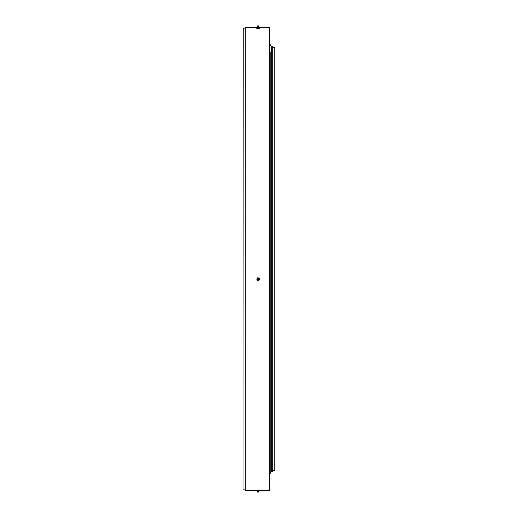<?xml version="1.0" encoding="UTF-8"?>
<svg xmlns="http://www.w3.org/2000/svg" width="518" height="518" viewBox="0 0 518 518"><rect width="100%" height="100%" fill="white"/><g stroke="black" fill="none" stroke-linecap="round" stroke-linejoin="round"><path stroke-width="0.78" d="M274.773 47.429L274.773 470.571L274.773 47.429L272.714 47.429M270.202 473.394L271.231 471.71L271.231 46.29L271.231 471.71L272.714 471.71L272.714 46.29L271.231 46.29L270.202 44.606M257.919 279.202A0.46 0.453 180 0 0 258.482 279.202M243 489.659L243.227 28.114L243 489.659M269.742 27.545L269.742 490.455L269.742 27.545L258.812 27.545M245.286 28.114L243.227 28.114M245.286 489.886L243.227 489.886M257.588 27.545L245.286 27.545L245.286 490.455L269.742 490.455M270.176 473.433L270.176 51.929M258.735 491.168L257.647 491.174M258.845 491.828L258.994 490.268M258.741 492.068L257.673 492.061M258.501 279.234A0.343 0.343 0 0 1 257.899 279.234M258.514 279.26A0.343 0.343 0 0 1 258.268 279.726A0.343 0.343 0 0 1 257.854 279.39A0.343 0.343 0 0 1 258.514 279.26M258.728 279.17A0.57 0.57 180 0 0 257.977 278.865A0.57 0.57 180 0 0 257.673 279.616A0.57 0.57 180 0 0 258.424 279.914A0.57 0.57 180 0 0 258.728 279.17M257.537 279.675A0.803 0.796 0 0 1 257.886 278.496A0.803 0.796 0 0 1 258.864 279.675M256.76 279.053L257.634 277.849L258.352 277.926L259.071 278.024L259.641 279.403L259.071 278.075L257.634 277.894L256.76 279.053L257.323 280.38L258.767 280.562L259.641 279.403M257.045 279.72A1.256 1.25 0 0 1 258.352 277.991A1.256 1.25 0 0 1 259.201 279.985A1.256 1.25 0 0 1 257.045 279.72M258.935 27.713L257.407 27.732L257.595 26.806L258.754 26.787M258.514 25.906L257.854 25.919L258.514 25.906M258.728 25.9L257.627 25.919L258.728 25.9M259.641 27.81L259.201 27.81L259.641 27.81L259.201 28.49L258.767 28.49L259.201 27.81L258.048 27.849L258.767 27.907M259.641 28.386L257.323 28.471L257.323 27.894L258.048 27.849L257.323 27.894M258.767 28.49L257.045 28.464L256.76 27.778L257.193 27.674L256.76 27.778M257.323 28.471L256.76 28.354M258.896 27.648L259.356 27.7M258.773 492.081L257.569 491.822M258.825 279.105A0.68 0.68 180 0 0 257.932 278.742A0.68 0.68 180 0 0 257.569 279.636A0.68 0.68 180 0 0 258.469 279.998A0.68 0.68 180 0 0 258.825 279.105M257.595 26.127L258.825 26.133M274.773 470.571L272.714 470.571M269.975 44.231L269.975 473.769M257.627 492.081L257.407 490.268M257.517 279.636C257.595 278.567 258.055 278.373 258.883 279.06C258.799 280.134 258.346 280.322 257.517 279.636M258.773 25.919L258.994 27.732M257.627 25.919L257.595 26.806"/></g></svg>
